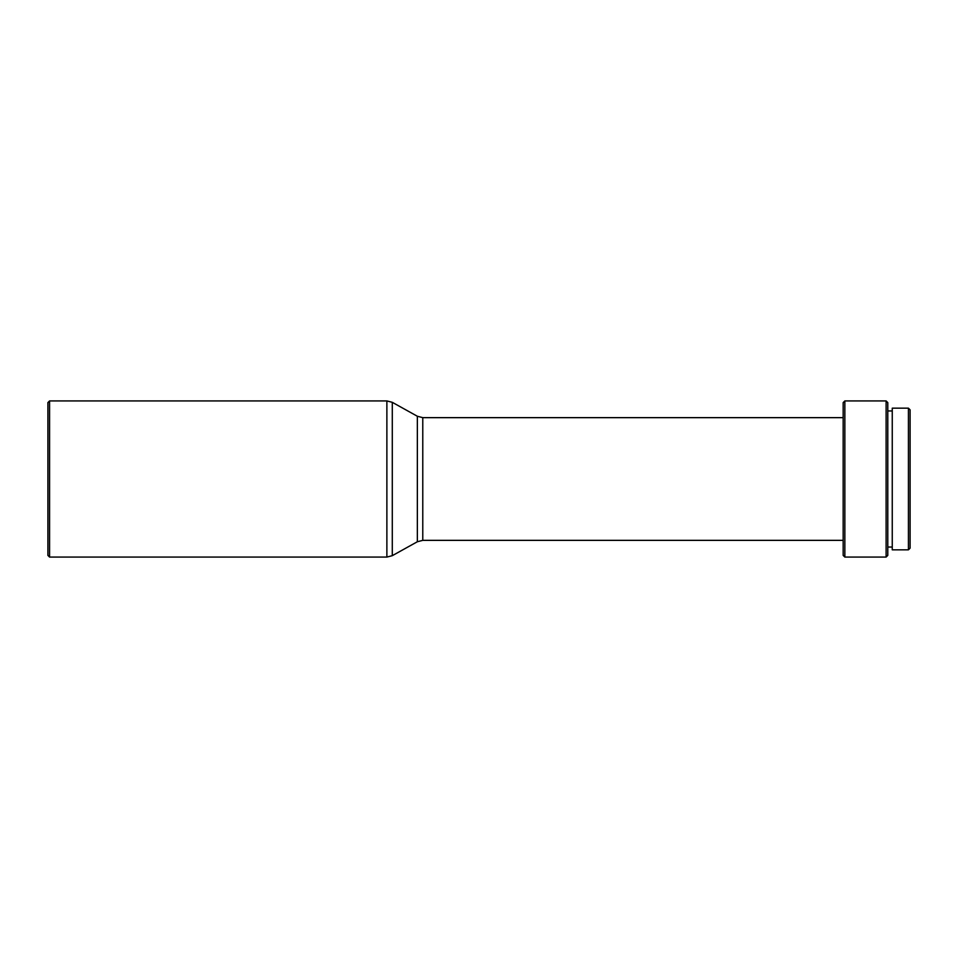 <?xml version="1.0" encoding="UTF-8"?>
<svg xmlns="http://www.w3.org/2000/svg" width="958" height="958" viewBox="0 0 958 958"><rect width="100%" height="100%" fill="white"/><g stroke="black" fill="none" stroke-linecap="round" stroke-linejoin="round"><path stroke-width="0.72" stroke-dasharray="4.79 3.59" d="M910.1 409.844L910.1 548.156M908.423 408.168L908.423 549.832M892.257 408.168L892.257 549.832M887.791 402.599L887.791 555.4M886.114 400.923L886.114 557.077M844.848 400.923L844.848 557.077M843.172 402.599L843.172 555.4M49.576 400.923L49.576 557.077M47.9 402.599L47.9 555.4M887.791 479L887.791 547.042L887.791 479M422.777 417.652L422.777 540.348M417.353 416.251L417.353 541.749M392.289 402.324L392.289 555.676M386.876 400.923L386.876 557.077"/><path stroke-width="1.44" d="M908.423 549.832L910.1 548.156L910.1 409.844L908.423 408.168L892.257 408.168L892.257 549.832L908.423 549.832L908.423 408.168M886.114 400.923L886.114 557.077L887.791 555.4L887.791 402.599L886.114 400.923L844.848 400.923L844.848 557.077L843.172 555.4L843.172 402.599L844.848 400.923M49.576 479L49.576 400.923L386.876 400.923L386.876 557.077L49.576 557.077L49.576 479M49.576 557.077L47.9 555.4L47.9 402.599L49.576 400.923M843.172 540.348L422.777 540.348L422.777 417.652L417.353 416.251L392.289 402.324L386.876 400.923M422.777 540.348L417.353 541.749L417.353 416.251M417.353 541.749L392.289 555.676L392.289 402.324M892.257 410.958L887.791 410.958M843.172 417.652L422.777 417.652M392.289 555.676L386.876 557.077M886.114 557.077L844.848 557.077M892.257 547.042L887.791 547.042"/></g></svg>
